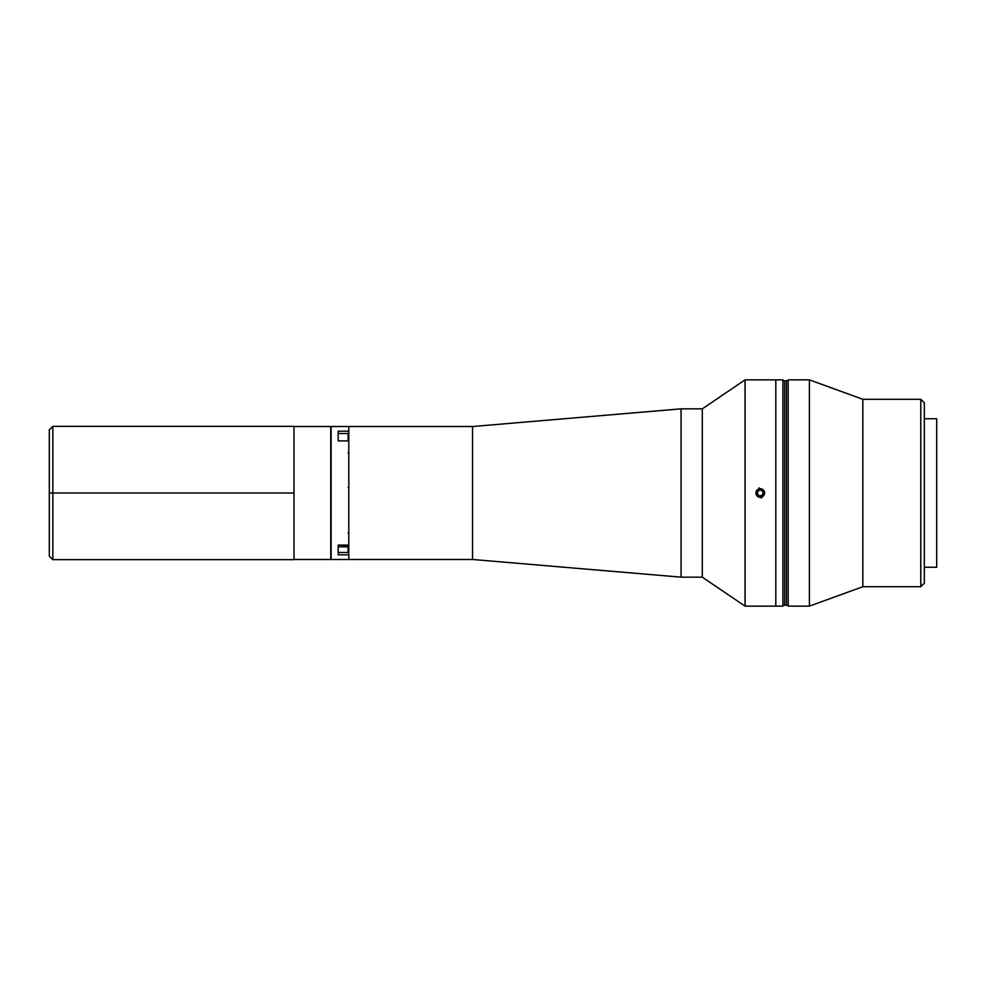 <?xml version="1.0" encoding="UTF-8"?>
<svg xmlns="http://www.w3.org/2000/svg" width="986" height="986" viewBox="0 0 986 986"><rect width="100%" height="100%" fill="white"/><g stroke="black" fill="none" stroke-linecap="round" stroke-linejoin="round"><path stroke-width="1.48" d="M348.797 487.799L348.083 487.38M759.134 487.823L759.343 488.785A4.314 4.314 0 0 1 764.47 492.088A4.314 4.314 0 0 1 761.18 497.215L761.389 498.176L761.18 497.215L763.891 495.329L764.47 492.088L762.585 489.376L759.343 488.785L756.632 490.671L756.04 493.912L757.926 496.624L761.18 497.215A4.314 4.314 0 0 1 756.04 493.912A4.314 4.314 0 0 1 759.343 488.785L759.134 487.823M763.25 492.347L761.192 490.079L763.25 492.347L762.314 495.268L763.25 492.347L762.314 495.268L759.331 495.921L762.314 495.268L759.331 495.921L757.26 493.653L759.331 495.921L757.26 493.653L758.197 490.732L757.26 493.653L758.197 490.732L761.192 490.079L758.197 490.732L761.192 490.079L763.25 492.347M348.797 559.481L331.111 559.481L348.797 559.481L348.797 554.81L338.186 554.81L338.186 545.085L348.797 545.085L348.797 440.915L338.186 440.915L338.186 431.19L348.797 431.19L348.797 426.519L331.111 426.519L348.797 426.519L348.797 559.481L348.797 554.81L338.186 554.81L338.186 545.085L348.797 545.085L348.797 440.915L338.186 440.915L338.186 431.19L348.797 431.19L348.797 426.519L348.797 559.481L472.553 559.481L681.067 577.155L702.291 577.155L702.291 408.845L681.067 408.845L681.067 577.155L681.067 408.845L472.553 426.519L472.553 559.481L472.553 426.519L348.797 426.519L472.553 426.519L681.067 408.845L702.291 408.845L702.291 577.155L745.059 606.144L745.059 379.856L702.291 408.845L745.059 379.856L745.059 606.144L775.809 606.144L775.809 379.856L745.059 379.856L782.884 379.856L775.809 379.856L775.809 606.144L775.809 379.856L775.809 606.144L745.059 606.144L702.291 577.155L681.067 577.155L472.553 559.481L348.797 559.481M331.111 426.519L331.111 559.481L331.111 426.519M348.797 547.624L348.797 554.81L348.797 547.624M348.797 438.376L348.797 431.19L348.797 438.376M762.708 489.327L764.68 493L762.72 496.673M757.803 496.673L755.843 493L757.803 489.327M49.3 556.116L49.3 493L49.3 556.116L52.837 559.654L52.837 493L52.837 559.654L293.988 559.654L293.988 493L49.3 493L49.3 429.884L49.3 493L52.837 493L52.837 426.346L52.837 493L293.988 493L293.988 426.346L293.988 559.333M293.988 559.481L330.754 559.481L330.754 426.519L293.988 426.519L330.754 426.519L330.754 559.481L293.988 559.481M348.083 440.915L348.083 433.52L348.083 440.915M348.797 440.915L348.797 434.234L348.083 433.52L338.186 433.52M338.186 438.708L338.186 433.569M348.797 551.741L348.797 546.527L348.083 546.823L348.083 552.443L348.083 546.823L338.186 546.823L338.186 552.48L338.186 548.475M338.186 545.085L338.186 546.823L348.797 546.527M348.083 546.823L348.083 545.085M920.788 586.707L924.326 583.17L924.326 402.83L920.788 399.293L920.788 586.707L920.788 399.293L862.836 399.293L862.836 586.707L920.788 586.707L862.836 586.707L862.836 399.293L809.407 379.856L809.407 606.144L862.836 586.707L809.407 606.144L809.407 379.856L788.196 379.856L788.196 606.144L809.407 606.144L788.196 606.144L788.196 379.856L809.407 379.856L862.836 399.293L920.788 399.293L924.326 402.83L924.326 583.17L920.788 586.707M936.7 418.742L924.326 418.742L936.7 418.742L936.7 567.258L936.7 418.742M924.326 567.258L936.7 567.258L924.326 567.258M782.884 606.144L775.809 606.144L782.884 606.144L782.884 379.856L782.884 606.144M782.884 605.268L784.659 605.268L784.659 380.732L782.884 380.732L784.659 380.732L784.659 605.268L782.884 605.268M784.659 605.268L786.421 605.268L786.421 380.732L784.659 380.732L786.421 380.732L786.421 605.268L784.659 605.268M786.421 605.268L788.196 605.268L786.421 605.268M788.196 380.732L786.421 380.732L788.196 380.732M293.988 426.346L52.837 426.346L49.3 429.884M348.083 452.968L348.797 452.254M348.797 551.778L348.083 552.48L338.186 552.48M348.083 533.032L348.797 533.746"/></g></svg>

